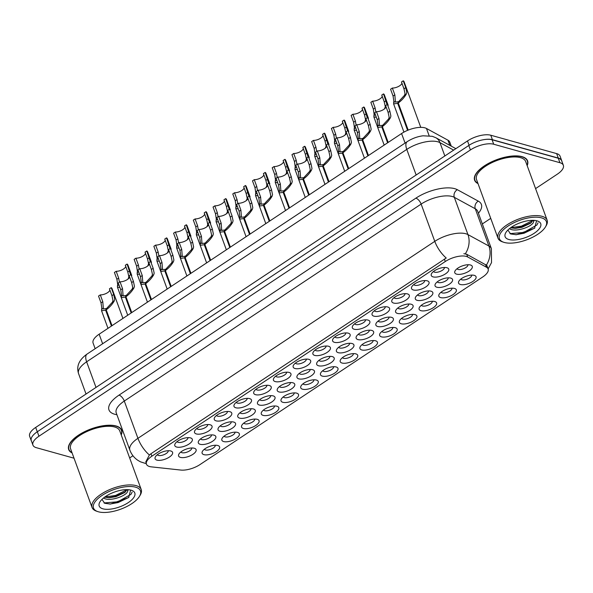 <?xml version="1.0" encoding="UTF-8"?>
<svg xmlns="http://www.w3.org/2000/svg" width="593" height="593" viewBox="0 0 593 593"><rect width="100%" height="100%" fill="white"/><g stroke="black" fill="none" stroke-linecap="round" stroke-linejoin="round"><path stroke-width="0.89" d="M395.309 327.699A9.303 3.854 -20.1 0 1 395.575 327.781A9.303 3.854 -20.1 0 1 393.745 333.933A9.303 3.854 -20.1 0 1 381.507 336.861A9.303 3.854 -20.1 0 1 380.024 333.474A9.303 3.854 -20.1 0 1 386.858 328.737A9.303 3.854 -20.1 0 1 395.309 327.699M381.922 331.443A5.811 2.409 159.9 0 0 383.004 332.162A5.811 2.409 159.9 0 0 389.364 331.05A5.811 2.409 159.9 0 0 392.818 327.455M415.033 314.609A9.303 3.854 -20.1 0 1 415.308 314.69A9.303 3.854 -20.1 0 1 413.477 320.843A9.303 3.854 -20.1 0 1 401.231 323.771A9.303 3.854 -20.1 0 1 399.749 320.383A9.303 3.854 -20.1 0 1 406.59 315.646A9.303 3.854 -20.1 0 1 415.033 314.609M401.646 318.352A5.811 2.409 159.9 0 0 402.729 319.071A5.811 2.409 159.9 0 0 409.088 317.959A5.811 2.409 159.9 0 0 412.543 314.364M434.765 301.518A9.303 3.854 -20.1 0 1 435.032 301.607A9.303 3.854 -20.1 0 1 433.201 307.76A9.303 3.854 -20.1 0 1 420.956 310.68A9.303 3.854 -20.1 0 1 419.481 307.3A9.303 3.854 -20.1 0 1 426.315 302.563A9.303 3.854 -20.1 0 1 434.765 301.518M421.371 305.262A5.811 2.409 159.9 0 0 422.453 305.981A5.811 2.409 159.9 0 0 428.813 304.876A5.811 2.409 159.9 0 0 432.275 301.274M375.584 340.79A9.303 3.854 -20.1 0 1 375.851 340.871A9.303 3.854 -20.1 0 1 374.02 347.024A9.303 3.854 -20.1 0 1 361.774 349.952A9.303 3.854 -20.1 0 1 360.299 346.564A9.303 3.854 -20.1 0 1 367.134 341.827A9.303 3.854 -20.1 0 1 375.584 340.79M362.197 344.533A5.811 2.409 159.9 0 0 363.272 345.252A5.811 2.409 159.9 0 0 369.632 344.14A5.811 2.409 159.9 0 0 373.093 340.545M355.859 353.873A9.303 3.854 -20.1 0 1 356.126 353.962A9.303 3.854 -20.1 0 1 354.295 360.114A9.303 3.854 -20.1 0 1 342.05 363.035A9.303 3.854 -20.1 0 1 340.575 359.654A9.303 3.854 -20.1 0 1 347.409 354.918A9.303 3.854 -20.1 0 1 355.859 353.873M342.465 357.616A5.811 2.409 159.9 0 0 343.547 358.335A5.811 2.409 159.9 0 0 349.907 357.231A5.811 2.409 159.9 0 0 353.369 353.628M454.49 288.435A9.303 3.854 -20.1 0 1 454.757 288.517A9.303 3.854 -20.1 0 1 452.926 294.669A9.303 3.854 -20.1 0 1 440.681 297.597A9.303 3.854 -20.1 0 1 439.205 294.21A9.303 3.854 -20.1 0 1 446.04 289.473A9.303 3.854 -20.1 0 1 454.49 288.435M441.103 292.179A5.811 2.409 159.9 0 0 442.178 292.898A5.811 2.409 159.9 0 0 448.538 291.786A5.811 2.409 159.9 0 0 451.999 288.191M336.127 366.963A9.303 3.854 -20.1 0 1 336.401 367.045A9.303 3.854 -20.1 0 1 334.571 373.197A9.303 3.854 -20.1 0 1 322.325 376.125A9.303 3.854 -20.1 0 1 320.843 372.738A9.303 3.854 -20.1 0 1 327.684 368.001A9.303 3.854 -20.1 0 1 336.127 366.963M322.74 370.707A5.811 2.409 159.9 0 0 323.822 371.426A5.811 2.409 159.9 0 0 330.182 370.314A5.811 2.409 159.9 0 0 333.637 366.719M316.403 380.054A9.303 3.854 -20.1 0 1 316.669 380.135A9.303 3.854 -20.1 0 1 314.839 386.288A9.303 3.854 -20.1 0 1 302.6 389.216A9.303 3.854 -20.1 0 1 301.118 385.828A9.303 3.854 -20.1 0 1 307.952 381.091A9.303 3.854 -20.1 0 1 316.403 380.054M303.016 383.797A5.811 2.409 159.9 0 0 304.098 384.516A5.811 2.409 159.9 0 0 310.458 383.404A5.811 2.409 159.9 0 0 313.912 379.809M296.678 393.144A9.303 3.854 -20.1 0 1 296.945 393.226A9.303 3.854 -20.1 0 1 295.114 399.378A9.303 3.854 -20.1 0 1 282.868 402.306A9.303 3.854 -20.1 0 1 281.393 398.919A9.303 3.854 -20.1 0 1 288.228 394.182A9.303 3.854 -20.1 0 1 296.678 393.144M283.291 396.887A5.811 2.409 159.9 0 0 284.366 397.606A5.811 2.409 159.9 0 0 290.726 396.495A5.811 2.409 159.9 0 0 294.187 392.9M276.953 406.227A9.303 3.854 -20.1 0 1 277.22 406.316A9.303 3.854 -20.1 0 1 275.389 412.469A9.303 3.854 -20.1 0 1 263.144 415.389A9.303 3.854 -20.1 0 1 261.669 412.009A9.303 3.854 -20.1 0 1 268.503 407.272A9.303 3.854 -20.1 0 1 276.953 406.227M263.559 409.971A5.811 2.409 159.9 0 0 264.641 410.69A5.811 2.409 159.9 0 0 271.001 409.585A5.811 2.409 159.9 0 0 274.463 405.983M257.221 419.318A9.303 3.854 -20.1 0 1 257.495 419.399A9.303 3.854 -20.1 0 1 255.665 425.552A9.303 3.854 -20.1 0 1 243.419 428.48A9.303 3.854 -20.1 0 1 241.937 425.092A9.303 3.854 -20.1 0 1 248.778 420.355A9.303 3.854 -20.1 0 1 257.221 419.318M243.834 423.061A5.811 2.409 159.9 0 0 244.916 423.78A5.811 2.409 159.9 0 0 251.276 422.668A5.811 2.409 159.9 0 0 254.731 419.073M237.496 432.408A9.303 3.854 -20.1 0 1 237.763 432.49A9.303 3.854 -20.1 0 1 235.932 438.642A9.303 3.854 -20.1 0 1 223.694 441.57A9.303 3.854 -20.1 0 1 222.212 438.183A9.303 3.854 -20.1 0 1 229.046 433.446A9.303 3.854 -20.1 0 1 237.496 432.408M224.11 436.151A5.811 2.409 159.9 0 0 225.192 436.871A5.811 2.409 159.9 0 0 231.552 435.759A5.811 2.409 159.9 0 0 235.006 432.164M217.772 445.499A9.303 3.854 -20.1 0 1 218.039 445.58A9.303 3.854 -20.1 0 1 216.208 451.733A9.303 3.854 -20.1 0 1 203.962 454.661A9.303 3.854 -20.1 0 1 202.487 451.273A9.303 3.854 -20.1 0 1 209.322 446.536A9.303 3.854 -20.1 0 1 217.772 445.499M204.385 449.242A5.811 2.409 159.9 0 0 205.46 449.961A5.811 2.409 159.9 0 0 211.82 448.849A5.811 2.409 159.9 0 0 215.281 445.254M474.215 275.345A9.303 3.854 -20.1 0 1 474.482 275.426A9.303 3.854 -20.1 0 1 472.651 281.579A9.303 3.854 -20.1 0 1 460.413 284.507A9.303 3.854 -20.1 0 1 458.93 281.119A9.303 3.854 -20.1 0 1 465.764 276.382A9.303 3.854 -20.1 0 1 474.215 275.345M460.828 279.088A5.811 2.409 159.9 0 0 461.91 279.807A5.811 2.409 159.9 0 0 468.27 278.695A5.811 2.409 159.9 0 0 471.724 275.1M411.245 304.253A9.303 3.854 -20.1 0 1 411.512 304.342A9.303 3.854 -20.1 0 1 409.681 310.487A9.303 3.854 -20.1 0 1 397.436 313.415A9.303 3.854 -20.1 0 1 395.961 310.035A9.303 3.854 -20.1 0 1 402.795 305.299A9.303 3.854 -20.1 0 1 411.245 304.253M397.859 307.997A5.811 2.409 159.9 0 0 398.933 308.716A5.811 2.409 159.9 0 0 405.301 307.611A5.811 2.409 159.9 0 0 408.755 304.009M352.064 343.525A9.303 3.854 -20.1 0 1 352.338 343.606A9.303 3.854 -20.1 0 1 350.507 349.759A9.303 3.854 -20.1 0 1 338.262 352.687A9.303 3.854 -20.1 0 1 336.78 349.299A9.303 3.854 -20.1 0 1 343.614 344.563A9.303 3.854 -20.1 0 1 352.064 343.525M338.677 347.268A5.811 2.409 159.9 0 0 339.759 347.987A5.811 2.409 159.9 0 0 346.119 346.875A5.811 2.409 159.9 0 0 349.574 343.28M391.521 317.344A9.303 3.854 -20.1 0 1 391.788 317.425A9.303 3.854 -20.1 0 1 389.957 323.578A9.303 3.854 -20.1 0 1 377.711 326.506A9.303 3.854 -20.1 0 1 376.236 323.118A9.303 3.854 -20.1 0 1 383.071 318.382A9.303 3.854 -20.1 0 1 391.521 317.344M378.134 321.087A5.811 2.409 159.9 0 0 379.209 321.806A5.811 2.409 159.9 0 0 385.569 320.694A5.811 2.409 159.9 0 0 389.03 317.099M332.339 356.608A9.303 3.854 -20.1 0 1 332.606 356.697A9.303 3.854 -20.1 0 1 330.775 362.849A9.303 3.854 -20.1 0 1 318.53 365.77A9.303 3.854 -20.1 0 1 317.055 362.39A9.303 3.854 -20.1 0 1 323.889 357.653A9.303 3.854 -20.1 0 1 332.339 356.608M318.952 360.351A5.811 2.409 159.9 0 0 320.027 361.07A5.811 2.409 159.9 0 0 326.395 359.966A5.811 2.409 159.9 0 0 329.849 356.363M430.97 291.17A9.303 3.854 -20.1 0 1 431.244 291.252A9.303 3.854 -20.1 0 1 429.414 297.404A9.303 3.854 -20.1 0 1 417.168 300.332A9.303 3.854 -20.1 0 1 415.686 296.945A9.303 3.854 -20.1 0 1 422.52 292.208A9.303 3.854 -20.1 0 1 430.97 291.17M417.583 294.914A5.811 2.409 159.9 0 0 418.665 295.633A5.811 2.409 159.9 0 0 425.025 294.521A5.811 2.409 159.9 0 0 428.48 290.926M450.702 278.08A9.303 3.854 -20.1 0 1 450.969 278.161A9.303 3.854 -20.1 0 1 449.138 284.314A9.303 3.854 -20.1 0 1 436.893 287.242A9.303 3.854 -20.1 0 1 435.418 283.854A9.303 3.854 -20.1 0 1 442.252 279.118A9.303 3.854 -20.1 0 1 450.702 278.08M437.308 281.823A5.811 2.409 159.9 0 0 438.39 282.542A5.811 2.409 159.9 0 0 444.75 281.43A5.811 2.409 159.9 0 0 448.204 277.835M371.796 330.434A9.303 3.854 -20.1 0 1 372.063 330.516A9.303 3.854 -20.1 0 1 370.232 336.668A9.303 3.854 -20.1 0 1 357.987 339.596A9.303 3.854 -20.1 0 1 356.512 336.209A9.303 3.854 -20.1 0 1 363.346 331.472A9.303 3.854 -20.1 0 1 371.796 330.434M358.402 334.178A5.811 2.409 159.9 0 0 359.484 334.897A5.811 2.409 159.9 0 0 365.844 333.785A5.811 2.409 159.9 0 0 369.298 330.19M312.615 369.698A9.303 3.854 -20.1 0 1 312.882 369.78A9.303 3.854 -20.1 0 1 311.051 375.932A9.303 3.854 -20.1 0 1 298.805 378.86A9.303 3.854 -20.1 0 1 297.33 375.473A9.303 3.854 -20.1 0 1 304.165 370.736A9.303 3.854 -20.1 0 1 312.615 369.698M299.228 373.442A5.811 2.409 159.9 0 0 300.303 374.161A5.811 2.409 159.9 0 0 306.663 373.049A5.811 2.409 159.9 0 0 310.124 369.454M292.89 382.789A9.303 3.854 -20.1 0 1 293.157 382.87A9.303 3.854 -20.1 0 1 291.326 389.023A9.303 3.854 -20.1 0 1 279.081 391.951A9.303 3.854 -20.1 0 1 277.606 388.563A9.303 3.854 -20.1 0 1 284.44 383.827A9.303 3.854 -20.1 0 1 292.89 382.789M279.496 386.532A5.811 2.409 159.9 0 0 280.578 387.251A5.811 2.409 159.9 0 0 286.938 386.139A5.811 2.409 159.9 0 0 290.392 382.544M273.158 395.879A9.303 3.854 -20.1 0 1 273.432 395.961A9.303 3.854 -20.1 0 1 271.601 402.113A9.303 3.854 -20.1 0 1 259.356 405.041A9.303 3.854 -20.1 0 1 257.873 401.654A9.303 3.854 -20.1 0 1 264.708 396.917A9.303 3.854 -20.1 0 1 273.158 395.879M259.771 399.623A5.811 2.409 159.9 0 0 260.853 400.342A5.811 2.409 159.9 0 0 267.213 399.23A5.811 2.409 159.9 0 0 270.667 395.635M253.433 408.962A9.303 3.854 -20.1 0 1 253.7 409.051A9.303 3.854 -20.1 0 1 251.869 415.204A9.303 3.854 -20.1 0 1 239.624 418.124A9.303 3.854 -20.1 0 1 238.149 414.744A9.303 3.854 -20.1 0 1 244.983 410.008A9.303 3.854 -20.1 0 1 253.433 408.962M240.046 412.706A5.811 2.409 159.9 0 0 241.121 413.425A5.811 2.409 159.9 0 0 247.489 412.32A5.811 2.409 159.9 0 0 250.943 408.718M233.709 422.053A9.303 3.854 -20.1 0 1 233.976 422.134A9.303 3.854 -20.1 0 1 232.145 428.287A9.303 3.854 -20.1 0 1 219.899 431.215A9.303 3.854 -20.1 0 1 218.424 427.827A9.303 3.854 -20.1 0 1 225.258 423.091A9.303 3.854 -20.1 0 1 233.709 422.053M220.322 425.796A5.811 2.409 159.9 0 0 221.397 426.515A5.811 2.409 159.9 0 0 227.756 425.403A5.811 2.409 159.9 0 0 231.218 421.808M213.984 435.143A9.303 3.854 -20.1 0 1 214.251 435.225A9.303 3.854 -20.1 0 1 212.42 441.377A9.303 3.854 -20.1 0 1 200.175 444.305A9.303 3.854 -20.1 0 1 198.699 440.918A9.303 3.854 -20.1 0 1 205.534 436.181A9.303 3.854 -20.1 0 1 213.984 435.143M200.59 438.887A5.811 2.409 159.9 0 0 201.672 439.606A5.811 2.409 159.9 0 0 208.032 438.494A5.811 2.409 159.9 0 0 211.486 434.899M194.252 448.234A9.303 3.854 -20.1 0 1 194.526 448.315A9.303 3.854 -20.1 0 1 192.695 454.468A9.303 3.854 -20.1 0 1 180.45 457.396A9.303 3.854 -20.1 0 1 178.967 454.008A9.303 3.854 -20.1 0 1 185.802 449.272A9.303 3.854 -20.1 0 1 194.252 448.234M180.865 451.977A5.811 2.409 159.9 0 0 181.947 452.696A5.811 2.409 159.9 0 0 188.307 451.584A5.811 2.409 159.9 0 0 191.761 447.989M470.427 264.989A9.303 3.854 -20.1 0 1 470.694 265.071A9.303 3.854 -20.1 0 1 468.863 271.223A9.303 3.854 -20.1 0 1 456.617 274.151A9.303 3.854 -20.1 0 1 455.142 270.764A9.303 3.854 -20.1 0 1 461.977 266.027A9.303 3.854 -20.1 0 1 470.427 264.989M457.04 268.733A5.811 2.409 159.9 0 0 458.115 269.452A5.811 2.409 159.9 0 0 464.475 268.34A5.811 2.409 159.9 0 0 467.936 264.745M427.182 280.815A9.303 3.854 -20.1 0 1 427.449 280.897A9.303 3.854 -20.1 0 1 425.618 287.049A9.303 3.854 -20.1 0 1 413.373 289.977A9.303 3.854 -20.1 0 1 411.898 286.589A9.303 3.854 -20.1 0 1 418.732 281.853A9.303 3.854 -20.1 0 1 427.182 280.815M413.795 284.558A5.811 2.409 159.9 0 0 414.87 285.277A5.811 2.409 159.9 0 0 421.23 284.166A5.811 2.409 159.9 0 0 424.692 280.571M407.458 293.906A9.303 3.854 -20.1 0 1 407.725 293.987A9.303 3.854 -20.1 0 1 405.894 300.14A9.303 3.854 -20.1 0 1 393.648 303.067A9.303 3.854 -20.1 0 1 392.173 299.68A9.303 3.854 -20.1 0 1 399.007 294.943A9.303 3.854 -20.1 0 1 407.458 293.906M394.063 297.642A5.811 2.409 159.9 0 0 395.146 298.368A5.811 2.409 159.9 0 0 401.505 297.256A5.811 2.409 159.9 0 0 404.967 293.654M387.726 306.989A9.303 3.854 -20.1 0 1 388 307.078A9.303 3.854 -20.1 0 1 386.169 313.223A9.303 3.854 -20.1 0 1 373.924 316.151A9.303 3.854 -20.1 0 1 372.441 312.77A9.303 3.854 -20.1 0 1 379.283 308.034A9.303 3.854 -20.1 0 1 387.726 306.989M374.339 310.732A5.811 2.409 159.9 0 0 375.421 311.451A5.811 2.409 159.9 0 0 381.781 310.339A5.811 2.409 159.9 0 0 385.235 306.744M368.001 320.079A9.303 3.854 -20.1 0 1 368.275 320.161A9.303 3.854 -20.1 0 1 366.437 326.313A9.303 3.854 -20.1 0 1 354.199 329.241A9.303 3.854 -20.1 0 1 352.716 325.853A9.303 3.854 -20.1 0 1 359.551 321.117A9.303 3.854 -20.1 0 1 368.001 320.079M354.614 323.822A5.811 2.409 159.9 0 0 355.696 324.541A5.811 2.409 159.9 0 0 362.056 323.43A5.811 2.409 159.9 0 0 365.51 319.835M348.276 333.17A9.303 3.854 -20.1 0 1 348.543 333.251A9.303 3.854 -20.1 0 1 346.712 339.404A9.303 3.854 -20.1 0 1 334.467 342.331A9.303 3.854 -20.1 0 1 332.992 338.944A9.303 3.854 -20.1 0 1 339.826 334.207A9.303 3.854 -20.1 0 1 348.276 333.17M334.889 336.913A5.811 2.409 159.9 0 0 335.964 337.632A5.811 2.409 159.9 0 0 342.324 336.52A5.811 2.409 159.9 0 0 345.786 332.925M328.552 346.26A9.303 3.854 -20.1 0 1 328.819 346.342A9.303 3.854 -20.1 0 1 326.988 352.494A9.303 3.854 -20.1 0 1 314.742 355.422A9.303 3.854 -20.1 0 1 313.267 352.034A9.303 3.854 -20.1 0 1 320.101 347.298A9.303 3.854 -20.1 0 1 328.552 346.26M315.157 349.996A5.811 2.409 159.9 0 0 316.239 350.722A5.811 2.409 159.9 0 0 322.599 349.611A5.811 2.409 159.9 0 0 326.061 346.015M308.82 359.343A9.303 3.854 -20.1 0 1 309.094 359.432A9.303 3.854 -20.1 0 1 307.263 365.577A9.303 3.854 -20.1 0 1 295.017 368.505A9.303 3.854 -20.1 0 1 293.535 365.125A9.303 3.854 -20.1 0 1 300.377 360.388A9.303 3.854 -20.1 0 1 308.82 359.343M295.433 363.086A5.811 2.409 159.9 0 0 296.515 363.805A5.811 2.409 159.9 0 0 302.875 362.701A5.811 2.409 159.9 0 0 306.329 359.099M289.095 372.434A9.303 3.854 -20.1 0 1 289.369 372.515A9.303 3.854 -20.1 0 1 287.531 378.668A9.303 3.854 -20.1 0 1 275.293 381.595A9.303 3.854 -20.1 0 1 273.81 378.208A9.303 3.854 -20.1 0 1 280.645 373.471A9.303 3.854 -20.1 0 1 289.095 372.434M275.708 376.177A5.811 2.409 159.9 0 0 276.79 376.896A5.811 2.409 159.9 0 0 283.15 375.784A5.811 2.409 159.9 0 0 286.604 372.189M269.37 385.524A9.303 3.854 -20.1 0 1 269.637 385.606A9.303 3.854 -20.1 0 1 267.806 391.758A9.303 3.854 -20.1 0 1 255.561 394.686A9.303 3.854 -20.1 0 1 254.086 391.298A9.303 3.854 -20.1 0 1 260.92 386.562A9.303 3.854 -20.1 0 1 269.37 385.524M255.983 389.267A5.811 2.409 159.9 0 0 257.058 389.986A5.811 2.409 159.9 0 0 263.418 388.875A5.811 2.409 159.9 0 0 266.88 385.28M249.646 398.615A9.303 3.854 -20.1 0 1 249.912 398.696A9.303 3.854 -20.1 0 1 248.082 404.849A9.303 3.854 -20.1 0 1 235.836 407.776A9.303 3.854 -20.1 0 1 234.361 404.389A9.303 3.854 -20.1 0 1 241.195 399.652A9.303 3.854 -20.1 0 1 249.646 398.615M236.251 402.358A5.811 2.409 159.9 0 0 237.333 403.077A5.811 2.409 159.9 0 0 243.693 401.965A5.811 2.409 159.9 0 0 247.155 398.37M229.914 411.698A9.303 3.854 -20.1 0 1 230.188 411.787A9.303 3.854 -20.1 0 1 228.357 417.932A9.303 3.854 -20.1 0 1 216.111 420.86A9.303 3.854 -20.1 0 1 214.629 417.479A9.303 3.854 -20.1 0 1 221.471 412.743A9.303 3.854 -20.1 0 1 229.914 411.698M216.527 415.441A5.811 2.409 159.9 0 0 217.609 416.16A5.811 2.409 159.9 0 0 223.969 415.056A5.811 2.409 159.9 0 0 227.423 411.453M210.189 424.788A9.303 3.854 -20.1 0 1 210.463 424.87A9.303 3.854 -20.1 0 1 208.625 431.022A9.303 3.854 -20.1 0 1 196.387 433.95A9.303 3.854 -20.1 0 1 194.904 430.562A9.303 3.854 -20.1 0 1 201.739 425.826A9.303 3.854 -20.1 0 1 210.189 424.788M196.802 428.531A5.811 2.409 159.9 0 0 197.884 429.25A5.811 2.409 159.9 0 0 204.244 428.139A5.811 2.409 159.9 0 0 207.698 424.544M190.464 437.879A9.303 3.854 -20.1 0 1 190.731 437.96A9.303 3.854 -20.1 0 1 188.9 444.113A9.303 3.854 -20.1 0 1 176.655 447.04A9.303 3.854 -20.1 0 1 175.18 443.653A9.303 3.854 -20.1 0 1 182.014 438.916A9.303 3.854 -20.1 0 1 190.464 437.879M177.077 441.622A5.811 2.409 159.9 0 0 178.152 442.341A5.811 2.409 159.9 0 0 184.512 441.229A5.811 2.409 159.9 0 0 187.974 437.634M170.74 450.969A9.303 3.854 -20.1 0 1 171.006 451.051A9.303 3.854 -20.1 0 1 169.175 457.203A9.303 3.854 -20.1 0 1 156.93 460.131A9.303 3.854 -20.1 0 1 155.455 456.743A9.303 3.854 -20.1 0 1 162.289 452.007A9.303 3.854 -20.1 0 1 170.74 450.969M157.345 454.712A5.811 2.409 159.9 0 0 158.427 455.431A5.811 2.409 159.9 0 0 164.787 454.32A5.811 2.409 159.9 0 0 168.249 450.724M446.907 267.725A9.303 3.854 -20.1 0 1 447.174 267.806A9.303 3.854 -20.1 0 1 445.343 273.959A9.303 3.854 -20.1 0 1 433.105 276.887A9.303 3.854 -20.1 0 1 431.622 273.499A9.303 3.854 -20.1 0 1 438.457 268.762A9.303 3.854 -20.1 0 1 446.907 267.725M433.52 271.468A5.811 2.409 159.9 0 0 434.602 272.187A5.811 2.409 159.9 0 0 440.962 271.075A5.811 2.409 159.9 0 0 444.416 267.48M151.334 466.861A15.7 6.508 -20.1 0 1 149.54 466.528A15.7 6.508 -20.1 0 1 146.449 464.193A15.7 6.508 -20.1 0 1 151.882 456.195L445.276 261.528A15.7 6.508 -20.1 0 1 467.677 256.962L486.482 267.235A15.7 6.508 -20.1 0 1 488.143 269A15.7 6.508 -20.1 0 1 482.709 276.99L199.96 464.593A15.7 6.508 -20.1 0 1 180.798 470.056L151.334 466.861M95.162 348.699L93.101 343.088A17.442 7.235 -20.1 0 1 99.142 334.207L401.58 133.536A17.442 7.235 -20.1 0 1 426.471 128.466L447.967 140.2A17.442 7.235 -20.1 0 1 449.805 142.164L451.266 146.152M121.246 434.973A28.205 11.697 159.9 0 0 121.661 430.177A28.205 11.697 159.9 0 0 116.102 425.982A28.205 11.697 159.9 0 0 84.443 431.763A28.205 11.697 159.9 0 0 68.692 449.561A28.205 11.697 159.9 0 0 72.101 452.956M527.17 165.64A28.205 11.697 159.9 0 0 527.577 160.844A28.205 11.697 159.9 0 0 522.025 156.648A28.205 11.697 159.9 0 0 490.359 162.438A28.205 11.697 159.9 0 0 474.615 180.228A28.205 11.697 159.9 0 0 478.025 183.622M145.693 462.11L149.384 454.987L150.978 453.719L446.232 258.022A20.355 9.258 -123.6 0 1 434.78 241.358A23.26 9.644 -20.1 0 1 465.831 233.753A23.26 9.644 -20.1 0 1 467.959 234.598L488.921 246.036A23.26 9.644 -20.1 0 1 491.375 248.652L477.736 211.382A23.26 9.644 159.9 0 0 475.282 208.773L454.32 197.328A23.26 9.644 159.9 0 0 452.192 196.491A23.26 9.644 159.9 0 0 421.141 204.088L124.293 401.053A23.26 9.644 159.9 0 0 116.243 412.891L116.198 412.765M535.575 188.604L557.309 174.179A17.442 7.235 159.9 0 0 563.35 165.299L561.712 160.829A17.442 7.235 159.9 0 0 558.272 158.235L492.079 139.77A17.442 7.235 159.9 0 0 468.789 145.47L37.322 431.748A17.442 7.235 159.9 0 0 31.288 440.629L32.926 445.098A17.442 7.235 159.9 0 0 36.358 447.693L74.021 458.204M463.852 253.708L466.684 254.256L486.334 265.16A20.355 17.405 -61.4 0 0 488.921 246.036L475.282 208.773A5.811 4.974 118.6 0 1 478.314 201.146A29.072 12.06 -20.1 0 1 478.403 213.213M563.35 165.299A17.442 7.235 159.9 0 0 559.911 162.704L493.71 144.24A17.442 7.235 159.9 0 0 470.427 149.94L38.96 436.218A17.442 7.235 159.9 0 0 32.926 445.098M129.652 457.937L132.958 455.743M482.324 223.939L490.737 218.357M561.86 161.229A17.442 7.235 159.9 0 0 561.712 160.666L560.074 156.196A17.442 7.235 159.9 0 0 556.642 153.602L490.782 135.226A17.442 7.235 159.9 0 0 467.499 140.934L35.691 427.434A17.442 7.235 159.9 0 0 29.65 436.322L31.288 440.792A17.442 7.235 159.9 0 0 31.54 441.318M31.103 439.621A17.442 7.235 159.9 0 0 31.288 440.792M561.712 160.666A17.442 7.235 159.9 0 0 558.272 158.072L492.42 139.703A17.442 7.235 159.9 0 0 482.947 139.815M387.029 104.65L383.53 93.902A8.725 3.617 -20.1 0 1 384.346 94.821L388.193 105.339A8.725 3.617 -20.1 0 0 387.377 104.42L389.875 111.232L390.883 116.102L390.439 117.688C388.422 121.142 385.739 124.107 382.389 126.583L388.185 142.424M387.622 142.802L381.825 126.954L377.719 127.488L377.941 124.686L377.192 119.645L374.702 112.833L376.473 111.654L378.971 118.467L379.542 125.694L382.552 125.301L382.707 125.723M382.389 126.583L382.967 125.027L388.667 118.859L389.156 117.244L388.096 112.411L385.606 105.591L387.377 104.42M376.473 111.654A6.397 2.654 159.9 0 0 386.05 106.807M381.825 126.954L382.552 125.301M420.771 127.362L404.07 81.73A8.725 3.617 -20.1 0 0 403.255 80.811L405.753 87.631L406.768 92.493L406.316 94.079C404.307 97.541 401.624 100.506 398.266 102.974L408.199 130.104M407.584 130.356L397.703 103.352L393.604 103.879L393.819 101.084L393.07 96.044L390.579 89.224L392.351 88.046L394.849 94.865L395.42 102.092L398.429 101.699L398.585 102.122M398.266 102.974L398.844 101.425L404.552 95.258L405.041 93.642L403.974 88.802L401.483 81.99L403.255 80.811M392.351 88.046A6.397 2.654 159.9 0 0 401.928 83.205M397.703 103.352L398.429 101.699M135.552 487.179A25.002 10.37 159.9 0 0 102.641 495.044A25.002 10.37 159.9 0 0 97.719 511.581A25.002 10.37 159.9 0 0 98.445 511.803A25.002 10.37 159.9 0 0 121.15 509.009A25.002 10.37 159.9 0 0 139.518 496.282A25.002 10.37 159.9 0 0 135.552 487.179M139.518 496.282L140.207 495.14A26.166 10.852 159.9 0 0 141.208 489.507A26.166 10.852 159.9 0 0 136.049 485.615A26.166 10.852 159.9 0 0 106.673 490.982A26.166 10.852 159.9 0 0 92.063 507.489A26.166 10.852 159.9 0 0 96.459 511.144L97.719 511.581M141.208 489.507L119.749 430.874A26.166 10.852 159.9 0 0 114.59 426.982A26.166 10.852 159.9 0 0 85.214 432.349A26.166 10.852 159.9 0 0 70.604 448.857L92.063 507.489M121.135 434.654A27.908 11.571 159.9 0 0 121.387 430.273A27.908 11.571 159.9 0 0 115.887 426.122A27.908 11.571 159.9 0 0 84.547 431.852A27.908 11.571 159.9 0 0 68.966 449.457A27.908 11.571 159.9 0 0 71.99 452.637M128.244 489.699L127.658 490.96A13.142 5.448 159.9 0 0 127.525 490.003A13.142 5.448 159.9 0 0 127.354 489.655M127.658 490.96C127.784 495.17 111.343 501.656 104.531 498.55L103.471 498.038M127.028 489.648L124.767 492.516L115.961 496.667L109.431 497.712L104.576 497.179M102.93 508.824A18.961 7.865 159.9 0 0 127.88 502.864A18.961 7.865 159.9 0 0 131.616 490.329A18.961 7.865 159.9 0 0 131.068 490.159A18.961 7.865 159.9 0 0 113.849 492.279A18.961 7.865 159.9 0 0 99.921 501.93A18.961 7.865 159.9 0 0 102.93 508.824M101.952 499.395L104.694 503.279L110.417 504.065L128.651 497.579L130.653 490.1M132.135 492.123L130.934 494.392L117.829 501.774L104.012 502.96M127.013 489.714L115.524 495.466L104.813 497.001M128.889 497.394L118.118 502.567L109.831 504.072M125.612 491.775L115.813 496.252L108.252 497.712M541.468 217.853A25.002 10.37 159.9 0 0 508.564 225.718A25.002 10.37 159.9 0 0 503.642 242.248A25.002 10.37 159.9 0 0 504.361 242.47A25.002 10.37 159.9 0 0 527.073 239.676A25.002 10.37 159.9 0 0 545.441 226.949A25.002 10.37 159.9 0 0 541.468 217.853M545.441 226.949L546.123 225.807A26.166 10.852 159.9 0 0 547.124 220.173A26.166 10.852 159.9 0 0 541.972 216.289A26.166 10.852 159.9 0 0 512.589 221.656A26.166 10.852 159.9 0 0 497.979 238.164A26.166 10.852 159.9 0 0 502.382 241.818L503.642 242.248M547.124 220.173L525.672 161.541A26.166 10.852 159.9 0 0 520.513 157.656A26.166 10.852 159.9 0 0 491.137 163.023A26.166 10.852 159.9 0 0 476.527 179.531L497.979 238.164M527.051 165.328A27.908 11.571 159.9 0 0 527.31 160.94A27.908 11.571 159.9 0 0 521.81 156.797A27.908 11.571 159.9 0 0 490.47 162.519A27.908 11.571 159.9 0 0 474.889 180.124A27.908 11.571 159.9 0 0 477.906 183.311M534.167 220.366L533.581 221.634A13.142 5.448 159.9 0 0 533.441 220.678A13.142 5.448 159.9 0 0 533.277 220.322M533.581 221.634C533.707 225.837 517.259 232.323 510.447 229.217L509.387 228.705M532.951 220.314L530.691 223.19L521.884 227.341L515.354 228.387L510.491 227.853M508.846 239.498A18.961 7.865 159.9 0 0 533.804 233.531A18.961 7.865 159.9 0 0 537.532 220.996A18.961 7.865 159.9 0 0 536.984 220.826A18.961 7.865 159.9 0 0 519.764 222.946A18.961 7.865 159.9 0 0 505.836 232.597A18.961 7.865 159.9 0 0 508.846 239.498M507.875 230.069L510.617 233.946L516.34 234.732L534.575 228.253L536.576 220.774M538.051 222.798L536.858 225.058L523.752 232.449L509.928 233.627M532.929 220.381L521.447 226.133L510.736 227.675M534.804 228.06L524.042 233.234L515.754 234.746M531.536 222.442L521.729 226.926L514.175 228.387M367.304 117.74L363.805 106.992A8.725 3.617 -20.1 0 1 364.613 107.911L368.461 118.422A8.725 3.617 -20.1 0 0 367.653 117.503L370.143 124.322L371.159 129.192L370.714 130.771C368.698 134.233 366.014 137.198 362.664 139.666L368.461 155.514M367.897 155.885L362.101 140.044L357.994 140.578L358.216 137.776L357.468 132.736L354.97 125.916L356.749 124.738L359.239 131.557L359.818 138.784L362.827 138.391L362.975 138.814M362.664 139.666L363.235 138.117L368.942 131.95L369.432 130.334L368.372 125.501L365.874 118.682L367.653 117.503M356.749 124.738A6.397 2.654 159.9 0 0 366.318 119.897M362.101 140.044L362.827 138.391M347.58 130.823L344.081 120.075A8.725 3.617 -20.1 0 1 344.889 120.994L348.736 131.513A8.725 3.617 -20.1 0 0 347.928 130.593L350.419 137.406L351.434 142.276L350.989 143.862C348.973 147.323 346.29 150.281 342.932 152.757L348.736 168.605M348.173 168.975L342.369 153.135L338.269 153.661L338.492 150.867L337.743 145.819L335.245 139.007L337.024 137.828L339.515 144.648L340.085 151.867L343.095 151.482L343.251 151.904M342.932 152.757L343.51 151.208L349.218 145.04L349.707 143.424L348.647 138.584L346.149 131.772L347.928 130.593M337.024 137.828A6.397 2.654 159.9 0 0 346.594 132.988M342.369 153.135L343.095 151.482M327.847 143.914L324.349 133.166A8.725 3.617 -20.1 0 1 325.164 134.085L329.011 144.603A8.725 3.617 -20.1 0 0 328.196 143.684L330.694 150.496L331.709 155.366L331.257 156.952C329.248 160.406 326.565 163.371 323.207 165.847L329.004 181.688M328.44 182.066L322.644 166.218L318.545 166.752L318.76 163.957L318.011 158.909L315.52 152.097L317.292 150.918L319.79 157.731L320.361 164.958L323.37 164.572L323.526 164.995M323.207 165.847L323.785 164.291L329.493 158.123L329.982 156.515L328.915 151.675L326.424 144.862L328.196 143.684M317.292 150.918A6.397 2.654 159.9 0 0 326.869 146.071M322.644 166.218L323.37 164.572M308.123 157.004L304.624 146.256A8.725 3.617 -20.1 0 1 305.439 147.175L309.287 157.694A8.725 3.617 -20.1 0 0 308.471 156.774L310.969 163.586L311.977 168.456L311.533 170.043C309.516 173.497 306.833 176.462 303.483 178.938L309.279 194.778M308.716 195.156L302.919 179.308L298.813 179.842L299.035 177.04L298.286 172L295.796 165.188L297.567 164.009L300.065 170.821L300.636 178.048L303.646 177.655L303.801 178.078M303.483 178.938L304.061 177.381L309.761 171.214L310.25 169.598L309.19 164.765L306.7 157.946L308.471 156.774M297.567 164.009A6.397 2.654 159.9 0 0 307.144 159.161M302.919 179.308L303.646 177.655M376.34 117.303L373.872 116.969L374.094 114.175L373.345 109.127L370.855 102.315L372.626 101.136L375.124 107.948L375.858 112.062M384.494 108.882L385.309 106.733L384.249 101.892L381.759 95.08L383.53 93.902M372.626 101.136A6.397 2.654 159.9 0 0 382.203 96.288M356.608 130.393L354.147 130.06L354.369 127.265L353.621 122.217L351.123 115.405L352.902 114.227L355.392 121.039L356.126 125.153M364.769 121.973L365.584 119.816L364.525 114.983L362.026 108.171L363.805 106.992M352.902 114.227A6.397 2.654 159.9 0 0 362.471 109.379M336.883 143.484L334.422 143.15L334.645 140.348L333.896 135.308L331.398 128.488L333.177 127.31L335.668 134.129L336.401 138.236M345.037 135.056L345.86 132.906L344.8 128.073L342.302 121.254L344.081 120.075M333.177 127.31A6.397 2.654 159.9 0 0 342.747 122.469M317.159 156.574L314.698 156.233L314.913 153.439L314.164 148.398L311.673 141.579L313.445 140.4L315.943 147.22L316.677 151.326M325.312 148.146L326.135 145.997L325.068 141.156L322.577 134.344L324.349 133.166M313.445 140.4A6.397 2.654 159.9 0 0 323.022 135.56M288.398 170.095L284.899 159.347A8.725 3.617 -20.1 0 1 285.707 160.266L289.554 170.777A8.725 3.617 -20.1 0 0 288.747 169.857L291.237 176.677L292.253 181.547L291.808 183.126C289.792 186.587 287.108 189.552 283.758 192.021L289.554 207.869M288.991 208.239L283.195 192.399L279.088 192.933L279.31 190.131L278.562 185.09L276.064 178.271L277.843 177.092L280.333 183.912L280.912 191.139L283.921 190.746L284.069 191.168M283.758 192.021L284.329 190.472L290.036 184.304L290.526 182.688L289.466 177.856L286.968 171.036L288.747 169.857M277.843 177.092A6.397 2.654 159.9 0 0 287.412 172.252M283.195 192.399L283.921 190.746M268.673 183.178L265.175 172.43A8.725 3.617 -20.1 0 1 265.983 173.349L269.83 183.867A8.725 3.617 -20.1 0 0 269.022 182.948L271.512 189.76L272.528 194.63L272.083 196.216C270.067 199.678 267.384 202.636 264.026 205.111L269.83 220.959M269.266 221.33L263.462 205.489L259.363 206.016L259.586 203.221L258.837 198.173L256.339 191.361L258.118 190.183L260.609 197.002L261.179 204.222L264.189 203.836L264.345 204.259M264.026 205.111L264.604 203.562L270.312 197.395L270.801 195.779L269.741 190.939L267.243 184.126L269.022 182.948M258.118 190.183A6.397 2.654 159.9 0 0 267.688 185.342M263.462 205.489L264.189 203.836M248.941 196.268L245.45 185.52A8.725 3.617 -20.1 0 1 246.258 186.439L250.105 196.958A8.725 3.617 -20.1 0 0 249.29 196.038L251.788 202.85L252.803 207.72L252.351 209.307C250.342 212.761 247.659 215.726 244.301 218.202L250.098 234.042M249.534 234.42L243.738 218.572L239.639 219.106L239.854 216.312L239.105 211.264L236.614 204.452L238.386 203.273L240.884 210.085L241.455 217.312L244.464 216.927L244.62 217.349M244.301 218.202L244.879 216.653L250.587 210.478L251.076 208.869L250.009 204.029L247.518 197.217L249.29 196.038M238.386 203.273A6.397 2.654 159.9 0 0 247.963 198.425M243.738 218.572L244.464 216.927M229.217 209.359L225.718 198.611A8.725 3.617 -20.1 0 1 226.533 199.53L230.38 210.048A8.725 3.617 -20.1 0 0 229.565 209.129L232.063 215.941L233.071 220.811L232.626 222.397C230.61 225.851 227.927 228.816 224.577 231.292L230.373 247.133M229.81 247.511L224.013 231.663L219.907 232.197L220.129 229.395L219.38 224.354L216.89 217.542L218.661 216.363L221.159 223.176L221.73 230.403L224.74 230.01L224.895 230.432M224.577 231.292L225.155 229.736L230.855 223.568L231.344 221.952L230.284 217.12L227.794 210.3L229.565 209.129M218.661 216.363A6.397 2.654 159.9 0 0 228.238 211.516M224.013 231.663L224.74 230.01M297.434 169.657L294.966 169.324L295.188 166.529L294.439 161.481L291.949 154.669L293.72 153.491L296.218 160.303L296.952 164.417M305.588 161.237L306.403 159.087L305.343 154.247L302.853 147.435L304.624 146.256M293.72 153.491A6.397 2.654 159.9 0 0 303.297 148.643M277.702 182.748L275.241 182.414L275.463 179.62L274.715 174.572L272.217 167.76L273.996 166.581L276.486 173.393L277.22 177.507M285.863 174.327L286.678 172.17L285.618 167.337L283.12 160.525L284.899 159.347M273.996 166.581A6.397 2.654 159.9 0 0 283.565 161.733M257.977 195.838L255.516 195.505L255.739 192.703L254.99 187.662L252.492 180.843L254.271 179.664L256.762 186.484L257.495 190.59M266.131 187.41L266.954 185.261L265.894 180.428L263.396 173.608L265.175 172.43M254.271 179.664A6.397 2.654 159.9 0 0 263.841 174.824M238.253 208.929L235.792 208.588L236.007 205.793L235.258 200.753L232.767 193.933L234.539 192.755L237.037 199.574L237.771 203.681M246.406 200.501L247.229 198.351L246.162 193.511L243.671 186.699L245.45 185.52M234.539 192.755A6.397 2.654 159.9 0 0 244.116 187.914M209.492 222.449L205.993 211.701A8.725 3.617 -20.1 0 1 206.801 212.62L210.648 223.131A8.725 3.617 -20.1 0 0 209.84 222.212L212.331 229.031L213.347 233.901L212.902 235.48C210.886 238.942 208.202 241.907 204.852 244.375L210.648 260.223M210.085 260.594L204.288 244.753L200.182 245.287L200.404 242.485L199.656 237.445L197.158 230.625L198.937 229.447L201.427 236.266L202.005 243.493L205.015 243.1L205.163 243.523M204.852 244.375L205.423 242.826L211.13 236.659L211.619 235.043L210.559 230.21L208.061 223.391L209.84 222.212M198.937 229.447A6.397 2.654 159.9 0 0 208.506 224.606M204.288 244.753L205.015 243.1M189.767 235.532L186.269 224.784A8.725 3.617 -20.1 0 1 187.077 225.703L190.924 236.222A8.725 3.617 -20.1 0 0 190.116 235.302L192.606 242.114L193.622 246.984L193.177 248.571C191.161 252.032 188.478 254.99 185.12 257.466L190.924 273.314M190.36 273.684L184.556 257.844L180.457 258.37L180.68 255.576L179.931 250.528L177.433 243.716L179.212 242.537L181.703 249.356L182.273 256.576L185.283 256.191L185.439 256.613M185.12 257.466L185.698 255.917L191.406 249.749L191.895 248.133L190.835 243.293L188.337 236.481L190.116 235.302M179.212 242.537A6.397 2.654 159.9 0 0 188.782 237.697M184.556 257.844L185.283 256.191M170.035 248.623L166.544 237.875A8.725 3.617 -20.1 0 1 167.352 238.794L171.199 249.312A8.725 3.617 -20.1 0 0 170.384 248.393L172.882 255.205L173.897 260.075L173.445 261.661C171.436 265.115 168.753 268.08 165.395 270.556L171.192 286.397M170.628 286.775L164.832 270.927L160.733 271.461L160.948 268.666L160.199 263.618L157.708 256.806L159.48 255.627L161.978 262.44L162.549 269.667L165.558 269.281L165.714 269.704M165.395 270.556L165.973 269.007L171.681 262.832L172.17 261.224L171.103 256.384L168.612 249.571L170.384 248.393M159.48 255.627A6.397 2.654 159.9 0 0 169.057 250.78M164.832 270.927L165.558 269.281M150.311 261.713L146.812 250.965A8.725 3.617 -20.1 0 1 147.627 251.884L151.474 262.402A8.725 3.617 -20.1 0 0 150.659 261.483L153.157 268.295L154.165 273.165L153.72 274.752C151.704 278.206 149.021 281.171 145.67 283.647L151.467 299.487M150.904 299.865L145.107 284.017L141.001 284.551L141.223 281.749L140.474 276.709L137.984 269.897L139.755 268.718L142.253 275.53L142.824 282.757L145.834 282.364L145.989 282.787M145.67 283.647L146.249 282.09L151.949 275.923L152.438 274.307L151.378 269.474L148.887 262.655L150.659 261.483M139.755 268.718A6.397 2.654 159.9 0 0 149.332 263.87M145.107 284.017L145.834 282.364M130.586 274.804L127.087 264.055A8.725 3.617 -20.1 0 1 127.895 264.975L131.742 275.486A8.725 3.617 -20.1 0 0 130.934 274.566L133.425 281.386L134.441 286.256L133.996 287.835C131.98 291.296 129.296 294.261 125.946 296.73L131.742 312.578M131.179 312.948L125.382 297.108L121.276 297.642L121.498 294.84L120.75 289.799L118.252 282.98L120.031 281.801L122.521 288.621L123.099 295.848L126.109 295.455L126.257 295.877M125.946 296.73L126.517 295.181L132.224 289.013L132.713 287.397L131.653 282.564L129.155 275.745L130.934 274.566M120.031 281.801A6.397 2.654 159.9 0 0 129.6 276.961M125.382 297.108L126.109 295.455M122.936 318.419L112.018 288.576A8.725 3.617 -20.1 0 0 111.21 287.657L113.7 294.469L114.716 299.339L114.271 300.925C112.255 304.387 109.572 307.352 106.214 309.82L112.018 325.668M111.454 326.039L105.65 310.198L101.551 310.725L101.774 307.93L101.025 302.882L98.527 296.07L100.306 294.891L102.797 301.711L103.367 308.931L106.377 308.545L106.532 308.968M106.214 309.82L106.792 308.271L112.5 302.104L112.989 300.488L111.929 295.648L109.431 288.835L111.21 287.657M100.306 294.891A6.397 2.654 159.9 0 0 109.875 290.051M105.65 310.198L106.377 308.545M218.528 222.012L216.06 221.678L216.282 218.884L215.533 213.836L213.043 207.024L214.814 205.845L217.312 212.657L218.046 216.771M226.682 213.591L227.497 211.442L226.437 206.601L223.946 199.789L225.718 198.611M214.814 205.845A6.397 2.654 159.9 0 0 224.391 201.005M198.796 235.102L196.335 234.769L196.557 231.974L195.809 226.926L193.311 220.114L195.09 218.936L197.58 225.748L198.314 229.862M206.957 226.682L207.772 224.525L206.712 219.692L204.214 212.88L205.993 211.701M195.09 218.936A6.397 2.654 159.9 0 0 204.659 214.088M179.071 248.193L176.61 247.859L176.833 245.057L176.084 240.017L173.586 233.197L175.365 232.019L177.856 238.838L178.589 242.945M187.225 239.765L188.048 237.615L186.988 232.782L184.49 225.963L186.269 224.784M175.365 232.019A6.397 2.654 159.9 0 0 184.934 227.178M159.347 261.283L156.886 260.942L157.101 258.148L156.352 253.107L153.861 246.288L155.633 245.109L158.131 251.929L158.865 256.035M167.5 252.855L168.323 250.706L167.256 245.865L164.765 239.053L166.544 237.875M155.633 245.109A6.397 2.654 159.9 0 0 165.21 240.269M139.622 274.366L137.153 274.033L137.376 271.238L136.627 266.19L134.137 259.378L135.908 258.2L138.406 265.012L139.14 269.126M147.776 265.946L148.598 263.796L147.531 258.956L145.04 252.144L146.812 250.965M135.908 258.2A6.397 2.654 159.9 0 0 145.485 253.359M119.89 287.457L117.429 287.123L117.651 284.329L116.903 279.281L114.405 272.469L116.184 271.29L118.674 278.102L119.408 282.216M128.051 279.036L128.866 276.879L127.806 272.046L125.308 265.234L127.087 264.055M116.184 271.29A6.397 2.654 159.9 0 0 125.753 266.442M445.276 261.528L444.372 259.052M467.677 256.962L466.684 254.256M486.482 267.235L485.497 264.522M151.882 456.195L150.978 453.719M102.633 343.74L99.142 334.207M449.865 145.389L447.967 140.2M429.124 135.708L426.471 128.466M405.071 143.069L401.58 133.536M116.91 414.715A29.072 12.06 -20.1 0 1 119.03 395.116L415.871 198.158A5.811 2.646 -123.6 0 1 421.141 204.088L434.78 241.358L137.932 438.316A20.355 9.258 56.4 0 0 149.384 454.987M415.871 198.158A29.072 12.06 -20.1 0 1 454.683 188.656A29.072 12.06 -20.1 0 1 457.351 189.708L478.314 201.146M465.312 253.819A20.355 17.405 -61.4 0 0 467.959 234.598L454.32 197.328A5.811 4.974 118.6 0 1 457.351 189.708M146.263 463.689L140.459 461.828L138.006 460.427C134.211 457.885 131.505 454.46 129.882 450.161A23.26 9.644 -20.1 0 1 137.932 438.316L124.293 401.053A5.811 2.646 -123.6 0 0 119.03 395.116M470.427 149.94L468.789 145.47M493.71 144.24L492.079 139.77M38.96 436.218L37.322 431.748M559.911 162.704L558.272 158.235M453.66 150.111L439.962 142.639A23.26 9.644 159.9 0 0 437.827 141.794A23.26 9.644 159.9 0 0 406.776 149.399L86.63 361.812A23.26 9.644 159.9 0 0 78.58 373.657C76.186 366.304 79.025 359.766 87.097 354.051L407.243 141.631A11.63 5.293 -123.6 0 0 406.776 149.399L416.153 175.002M96.007 387.422L86.63 361.812A11.63 5.293 -123.6 0 1 87.097 354.051M444.839 155.966L439.962 142.639A11.63 9.948 -61.4 0 0 435.84 137.732L455.854 148.658M35.691 427.434L37.277 431.778M467.499 140.934L469.085 145.278M490.782 135.226L492.42 139.703M556.642 153.602L558.272 158.072M378.971 118.467L377.192 119.645M379.498 124.945L377.726 126.116M390.439 117.688L388.667 118.859M389.875 111.232L388.096 112.411M394.849 94.865L393.07 96.044M395.383 101.336L393.611 102.515M406.316 94.079L404.552 95.258M405.753 87.631L403.974 88.802M359.239 131.557L357.468 132.736M359.773 138.036L358.002 139.207M370.714 130.771L368.942 131.95M370.143 124.322L368.372 125.501M339.515 144.648L337.743 145.819M340.048 151.119L338.277 152.297M350.989 143.862L349.218 145.04M350.419 137.406L348.647 138.584M319.79 157.731L318.011 158.909M320.324 164.209L318.552 165.38M331.257 156.952L329.493 158.123M330.694 150.496L328.915 151.675M300.065 170.821L298.286 172M300.592 177.3L298.82 178.471M311.533 170.043L309.761 171.214M310.969 163.586L309.19 164.765M375.124 107.948L373.345 109.127M375.354 114.627L373.886 115.605M385.494 107.904L384.82 108.341M386.028 100.714L384.249 101.892M355.392 121.039L353.621 122.217M355.63 127.717L354.154 128.688M365.762 120.987L365.095 121.432M366.296 113.804L364.525 114.983M335.668 134.129L333.896 135.308M335.905 140.8L334.43 141.779M346.038 134.077L345.371 134.522M346.571 126.895L344.8 128.073M315.943 147.22L314.164 148.398M316.173 153.891L314.705 154.869M326.313 147.168L325.646 147.613M326.847 139.985L325.068 141.156M280.333 183.912L278.562 185.09M280.867 190.39L279.095 191.561M291.808 183.126L290.036 184.304M291.237 176.677L289.466 177.856M260.609 197.002L258.837 198.173M261.142 203.473L259.371 204.652M272.083 196.216L270.312 197.395M271.512 189.76L269.741 190.939M240.884 210.085L239.105 211.264M241.418 216.564L239.646 217.735M252.351 209.307L250.587 210.478M251.788 202.85L250.009 204.029M221.159 223.176L219.38 224.354M221.686 229.654L219.914 230.825M232.626 222.397L230.855 223.568M232.063 215.941L230.284 217.12M296.218 160.303L294.439 161.481M296.448 166.981L294.98 167.96M306.588 160.258L305.914 160.696M307.122 153.068L305.343 154.247M276.486 173.393L274.715 174.572M276.723 180.072L275.248 181.043M286.856 173.341L286.189 173.786M287.39 166.159L285.618 167.337M256.762 186.484L254.99 187.662M256.999 193.155L255.524 194.133M267.132 186.432L266.465 186.877M267.665 179.249L265.894 180.428M237.037 199.574L235.258 200.753M237.267 206.245L235.799 207.224M247.407 199.522L246.74 199.967M247.941 192.34L246.162 193.511M201.427 236.266L199.656 237.445M201.961 242.745L200.189 243.916M212.902 235.48L211.13 236.659M212.331 229.031L210.559 230.21M181.703 249.356L179.931 250.528M182.236 255.828L180.465 257.006M193.177 248.571L191.406 249.749M192.606 242.114L190.835 243.293M161.978 262.44L160.199 263.618M162.512 268.918L160.74 270.097M173.445 261.661L171.681 262.832M172.882 255.205L171.103 256.384M142.253 275.53L140.474 276.709M142.78 282.009L141.015 283.18M153.72 274.752L151.949 275.923M153.157 268.295L151.378 269.474M122.521 288.621L120.75 289.799M123.055 295.099L121.283 296.27M133.996 287.835L132.224 289.013M133.425 281.386L131.653 282.564M102.797 301.711L101.025 302.882M103.33 308.182L101.559 309.361M114.271 300.925L112.5 302.104M113.7 294.469L111.929 295.648M217.312 212.657L215.533 213.836M217.542 219.336L216.074 220.314M227.682 212.613L227.008 213.05M228.216 205.423L226.437 206.601M197.58 225.748L195.809 226.926M197.817 232.426L196.342 233.397M207.95 225.696L207.283 226.141M208.484 218.513L206.712 219.692M177.856 238.838L176.084 240.017M178.093 245.509L176.618 246.488M188.226 238.786L187.558 239.231M188.759 231.604L186.988 232.782M158.131 251.929L156.352 253.107M158.361 258.6L156.893 259.578M168.501 251.877L167.834 252.321M169.035 244.694L167.256 245.865M138.406 265.012L136.627 266.19M138.636 271.69L137.168 272.669M148.776 264.967L148.102 265.405M149.31 257.777L147.531 258.956M118.674 278.102L116.903 279.281M118.911 284.781L117.436 285.752M129.044 278.05L128.377 278.495M129.578 270.868L127.806 272.046M488.143 269L486.586 264.76M488.113 268.918L491.523 262.595L491.375 248.652M129.882 450.161L116.243 412.891M407.243 141.631C412.194 138.458 417.472 136.516 423.068 135.797L432.327 136.316L435.84 137.732M78.58 373.657L86.037 394.026M377.719 127.488L384.168 145.092M393.604 103.879L403.937 132.12M68.388 447.885L68.966 449.457M120.809 428.702L121.387 430.273M474.311 178.552L474.889 180.124M526.732 159.369L527.31 160.94M357.994 140.578L364.436 158.183M338.269 153.661L344.711 171.273M318.545 166.752L324.986 184.356M298.813 179.842L305.262 197.447M373.872 116.969L377.704 127.428M354.147 130.06L357.972 140.519M334.422 143.15L338.247 153.602M314.698 156.233L318.523 166.692M279.088 192.933L285.529 210.537M259.363 206.016L265.805 223.628M239.639 219.106L246.08 236.711M219.907 232.197L226.356 249.801M294.966 169.324L298.798 179.783M275.241 182.414L279.066 192.873M255.516 195.505L259.341 205.956M235.792 208.588L239.616 219.047M200.182 245.287L206.623 262.892M180.457 258.37L186.899 275.982M160.733 271.461L167.174 289.065M141.001 284.551L147.449 302.156M121.276 297.642L127.717 315.246M101.551 310.725L107.993 328.337M216.06 221.678L219.892 232.137M196.335 234.769L200.16 245.228M176.61 247.859L180.435 258.311M156.886 260.942L160.71 271.401M137.153 274.033L140.986 284.492M117.429 287.123L121.254 297.582"/></g></svg>
